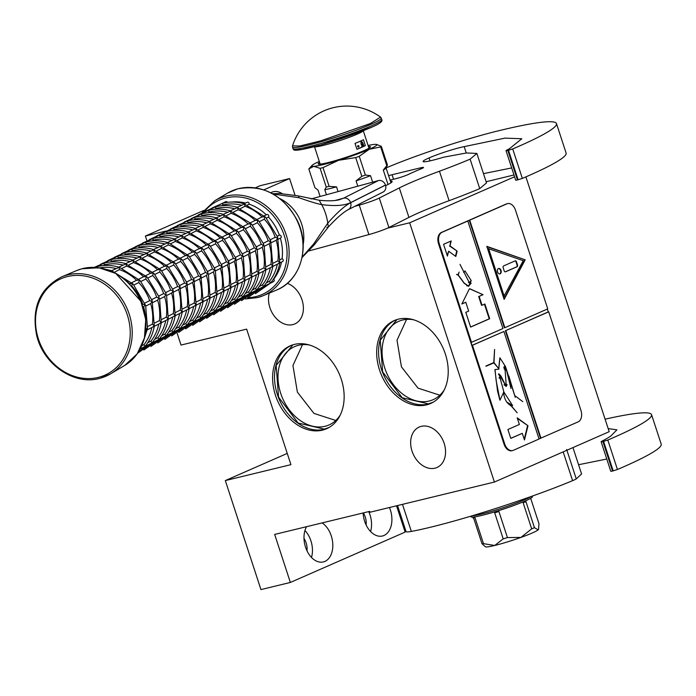 <?xml version="1.0" encoding="UTF-8"?>
<svg xmlns="http://www.w3.org/2000/svg" width="696" height="696" viewBox="0 0 696 696"><rect width="100%" height="100%" fill="white"/><g stroke="black" fill="none" stroke-linecap="round" stroke-linejoin="round"><path stroke-width="1.04" d="M294.991 195.124L289.579 178.559L260.165 185.701L255.31 187.833M513.987 174.974L486.121 181.734M396.537 505.801L405.133 532.092L290.363 582.448L274.668 534.424L369.689 511.369L369.976 512.247L494.412 482.05L609.183 431.694L525.898 176.88M203.719 210.462L145.394 236.048L146.899 240.668M177.193 333.332L181.021 345.059L246.636 329.13L290.928 464.658L225.321 480.579L260.948 589.59L290.363 582.448M165.883 231.081L145.394 236.048M289.579 178.559L263.827 189.86M270.788 192.775A21.002 13.929 -103.6 0 1 271.814 192.244A21.002 13.929 -103.6 0 1 273.363 191.722A21.002 13.929 -103.6 0 1 282.08 193.566M514.57 176.767L409.674 222.79L387.515 228.166M494.412 482.05L409.674 222.79M389.464 507.514A21.002 13.929 -103.6 0 1 384.001 535.468A21.002 13.929 -103.6 0 1 382.452 535.998A21.002 13.929 -103.6 0 1 363.112 512.961M322.109 522.913A21.002 13.929 -103.6 0 1 332.74 543.315A21.002 13.929 -103.6 0 1 324.901 561.402A21.002 13.929 -103.6 0 1 323.353 561.924A21.002 13.929 -103.6 0 1 306.98 550.788A21.002 13.929 -103.6 0 1 306.571 526.681M287.257 453.409L225.321 480.579M421.263 426.344A22.089 16.417 66.3 0 1 443.683 442.004A22.089 16.417 66.3 0 1 436.975 467.495A22.089 16.417 66.3 0 1 434.939 468.182A22.089 16.417 66.3 0 1 412.519 452.522A22.089 16.417 66.3 0 1 419.227 427.031A22.089 16.417 66.3 0 1 421.263 426.344M287.3 283.342A22.089 16.417 66.3 0 1 302.943 303.491A22.089 16.417 66.3 0 1 294.817 323.927A22.089 16.417 66.3 0 1 292.772 324.614A22.089 16.417 66.3 0 1 274.224 316.01A22.089 16.417 66.3 0 1 269.274 293.12M398.434 319.16A45.275 33.643 66.3 0 1 444.379 351.254A45.275 33.643 66.3 0 1 430.633 403.489A45.275 33.643 66.3 0 1 426.457 404.898A45.275 33.643 66.3 0 1 380.512 372.804A45.275 33.643 66.3 0 1 394.258 320.569A45.275 33.643 66.3 0 1 398.434 319.16M294.365 344.416A45.275 33.643 66.3 0 1 340.309 376.51A45.275 33.643 66.3 0 1 326.563 428.745A45.275 33.643 66.3 0 1 322.387 430.154A45.275 33.643 66.3 0 1 276.442 398.06A45.275 33.643 66.3 0 1 290.189 345.825A45.275 33.643 66.3 0 1 294.365 344.416M368.723 511.595A21.002 13.929 -103.6 0 1 370.585 531.509M304.952 530.526A21.002 13.929 -103.6 0 1 311.486 557.444M363.356 512.9A13.224 8.77 -103.6 0 1 366.113 524.923M303.995 538.434A13.224 8.77 -103.6 0 1 307.006 550.849M395.224 320.169A45.275 33.643 66.3 0 0 382.678 372.621A45.275 33.643 66.3 0 0 428.362 404.054A45.275 33.643 -113.7 0 0 431.581 403.045M291.145 345.433A45.275 33.643 66.3 0 0 278.6 397.877A45.275 33.643 66.3 0 0 324.293 429.319A45.275 33.643 -113.7 0 0 327.512 428.301M444.309 389.795A42.778 31.79 -113.7 0 1 433.069 399.695A42.778 31.79 -113.7 0 1 429.119 401.035A42.778 31.79 66.3 0 1 385.706 370.707A42.778 31.79 66.3 0 1 398.695 321.343A42.778 31.79 66.3 0 1 402.636 320.012A42.778 31.79 -113.7 0 1 413.598 319.777M340.24 415.051A42.778 31.79 -113.7 0 1 328.99 424.96A42.778 31.79 -113.7 0 1 325.049 426.291A42.778 31.79 66.3 0 1 281.628 395.963A42.778 31.79 66.3 0 1 294.617 346.599A42.778 31.79 66.3 0 1 298.567 345.268A42.778 31.79 -113.7 0 1 309.52 345.042M433.225 402.166L428.414 403.871L402.218 397.773L382.626 371.89L380.233 340.205L396.972 319.56M406.586 319.394L397.016 340.231L401.444 366.853L418.035 388.142L439.855 395.215M329.147 427.422L324.336 429.127L298.14 423.029L278.557 397.146L276.164 365.461L292.903 344.825M302.516 344.65L292.938 365.487L297.375 392.109L313.957 413.407L335.776 420.471M390.047 180.09L395.572 178.75A9.335 0.818 -18.1 0 0 409.796 173.73L418.566 169.885A9.335 0.818 -18.1 0 0 423.507 167.492A9.335 0.818 -18.1 0 0 420.349 167.884L392.074 174.739A9.335 0.818 -18.1 0 0 388.612 175.688M466.259 152.989L464.18 146.63L504.939 138.13L521.826 138.739L509.507 148.674L506.575 150.232A6.221 0.539 -18.1 0 0 506.035 150.667A6.221 0.539 -18.1 0 0 507.836 150.475L512.717 148.944L522.348 178.411A171.129 14.947 -18.1 0 0 566.109 153.042L556.478 123.584A171.129 14.947 -18.1 0 0 498.675 130.744A85.564 7.473 -18.1 0 0 386.08 167.954M522.348 178.411L517.459 179.942A6.221 0.539 161.9 0 1 515.666 180.125L506.035 150.667M511.682 167.927L483.476 173.635M476.873 153.433L486.504 182.891L479.744 188.625L470.113 159.158L476.873 153.433L466.572 152.963L443.622 157.192A26.761 2.34 -18.1 0 1 423.081 161.507A26.761 2.34 -18.1 0 1 429.058 157.922L430.024 160.88M354.786 206.338L359.258 205.12A15.556 1.357 -18.1 0 0 379.276 198.047L388.907 227.505L408.935 217.396A93.342 8.152 -18.1 0 1 449.085 200.683A111.699 9.753 -18.1 0 0 479.744 188.625M388.907 227.505A15.556 1.357 161.9 0 1 368.889 234.578L309.181 250.856M512.717 148.944A171.129 14.947 -18.1 0 0 556.478 123.584M464.18 146.63A23.647 2.062 -18.1 0 0 429.058 157.922M379.276 198.047L399.304 187.937A93.342 8.152 161.9 0 1 439.454 171.225A111.699 9.753 -18.1 0 0 470.113 159.158M390.369 181.056A37.34 3.263 161.9 0 1 392.135 181.456A37.34 3.263 161.9 0 1 385.645 185.641M398.477 177.967L396.981 178.333A24.891 2.175 -18.1 0 0 395.972 178.654M273.145 194.045L298.862 197.673C310.059 201.631 317.672 203.937 321.7 204.598C334.75 206.321 344.389 205.668 350.61 202.64L350.636 202.71C344.555 205.938 336.925 212.75 327.764 223.146L313.896 243.661L302.16 257.085M326.85 227.375L328.416 226.974L314.27 244.835L313.896 243.661M272.58 193.732L279.896 193.514L298.045 195.837A6.194 1.87 104.5 0 1 298.862 197.673M339.126 199.804L343.502 198.203L334.941 200.535M385.471 185.049L350.61 202.64A6.194 5.351 63.2 0 0 343.502 198.203L378.363 180.603A6.194 5.351 63.2 0 1 385.471 185.049L385.497 185.11A6.194 5.351 63.2 0 1 383.087 192.053L348.226 209.653A6.194 5.351 -116.8 0 0 350.636 202.71L385.497 185.11M378.363 180.603L310.955 198.969M318.029 190.086L320.116 196.472L318.037 190.095L314.949 187.72L308.815 168.954L313.713 166.335A34.226 2.993 -18.1 0 0 323.344 164.552A34.226 2.993 -18.1 0 0 338.595 160.297L355.7 157.574A38.428 3.358 -18.1 0 0 359.249 156.304L369.185 149.318L380.66 146.908A38.428 3.358 -18.1 0 0 381.321 146.334L376.745 144.49M322.996 167.614A38.428 3.358 161.9 0 1 321.526 167.971A38.428 3.358 161.9 0 1 320.108 168.31L326.25 187.076A38.428 3.358 -18.1 0 0 329.13 186.38L322.996 167.614L338.595 160.297A34.226 2.993 -18.1 0 0 369.185 149.318M388.02 184.492L383.305 170.068A35.783 3.123 161.9 0 0 385.984 168.101L387.454 165.1L381.321 146.334M383.305 170.068L386.793 165.674L380.66 146.908M357.814 186.197L356.074 180.864L361.833 176.34A38.428 3.358 -18.1 0 0 365.383 175.07L359.249 156.304M365.383 175.07L370.516 175.679L372.63 182.161M361.833 176.34L355.7 157.574M329.13 186.38L336.533 186.859L338.073 191.583M326.433 194.749L324.788 189.712L326.25 187.076M319.307 161.446A34.226 2.993 -18.1 0 0 312.025 165.43A34.226 2.993 -18.1 0 0 313.713 166.335L320.108 168.31M369.228 149.301A34.226 2.993 -18.1 0 0 376.327 144.411A34.226 2.993 -18.1 0 0 374.926 144.359A34.226 2.993 -18.1 0 0 368.106 145.49M387.454 165.1A38.428 3.358 161.9 0 1 386.793 165.674M319.647 162.499A27.535 2.401 -18.1 0 0 318.142 163.899A27.535 2.401 -18.1 0 0 335.69 160.532A27.535 2.401 -18.1 0 0 364.339 150.493A27.535 2.401 161.9 0 0 370.49 146.795A27.535 2.401 161.9 0 0 368.445 146.543M356.074 180.864A35.783 3.123 -18.1 0 0 370.516 175.679M324.788 189.712A35.783 3.123 -18.1 0 0 336.533 186.859M402.497 504.356L411.345 531.422A111.699 9.753 -18.1 0 0 572.599 480.658L563.186 451.878M411.345 531.422A31.111 2.714 161.9 0 1 406.055 531.587L397.546 505.557M608.173 428.597L616.917 429.841L610.81 436.044A125.062 10.918 -18.1 0 1 604.972 439.567L601.666 441.334A6.221 0.539 -18.1 0 0 601.127 441.76A6.221 0.539 -18.1 0 0 602.927 441.577L607.808 440.046L617.439 469.504A171.129 14.947 -18.1 0 0 661.2 444.144L651.569 414.685A171.129 14.947 -18.1 0 0 605.094 419.183M617.439 469.504L612.55 471.035A6.221 0.539 161.9 0 1 610.757 471.227L601.127 441.76M606.773 459.029L578.567 464.728M581.517 474.019L576.271 478.909A15.556 1.357 161.9 0 1 572.599 480.658M607.808 440.046A171.129 14.947 -18.1 0 0 651.569 414.685M530.674 498.301L538.982 523.731L538.495 529.404A28.005 2.445 161.9 0 1 538.095 529.9A28.005 2.445 161.9 0 1 532.24 533.005A28.005 2.445 161.9 0 1 520.93 537.425A28.005 2.445 161.9 0 1 494.717 545.473A28.005 2.445 161.9 0 1 485.356 546.769L482.023 543.741L473.558 517.85M525.471 501.894L523.14 502.73L531.683 528.864A31.111 2.714 -18.1 0 0 533.127 528.247A31.111 2.714 -18.1 0 0 534.45 527.655L525.906 501.512L525.471 501.894L525.184 501.007A32.329 2.828 -18.1 0 0 532.397 496.674L532.222 496.126M531.683 528.864L520.93 537.425L507.428 537.573A31.111 2.714 161.9 0 1 503.208 538.869L494.717 545.473L483.485 543.654A31.111 2.714 161.9 0 1 482.023 543.741M472.236 515.771A32.329 2.828 -18.1 0 0 481.432 514.083A32.329 2.828 -18.1 0 0 530.778 496.639M470.766 516.215L470.94 516.754A32.329 2.828 -18.1 0 0 472.758 517.093A32.329 2.828 -18.1 0 0 481.858 515.405A32.329 2.828 -18.1 0 0 496.265 511.386A32.329 2.828 -18.1 0 0 525.175 501.007M483.485 543.654L474.942 517.519L473.045 517.981L472.758 517.093M496.265 511.386L496.553 512.273L494.665 512.735L503.208 538.869M496.553 512.273L498.884 511.438L507.428 537.573M538.643 528.917L538.095 529.9L534.45 527.655M145.725 330.626L147.274 329.225L145.438 327.694M143.202 307.371L145.229 304.909L142.724 304.152A46.667 40.359 -116.8 0 0 131.814 286.065L132.344 283.559L129.691 283.855M142.184 304.43L142.724 304.152M112.474 271.745L112.082 270.875L110.925 271.066M141.793 345.764L144.011 344.642A46.667 40.359 -116.8 0 0 151.824 327.546M140.27 348.896L144.907 346.451L144.029 344.659M147.308 329.826L153.05 326.929L154.242 325.702L152.389 324.162A46.667 40.359 -116.8 0 0 150.667 303.604L145.803 306.066M147.778 326.494L152.389 324.162M131.083 283.15L133.093 284.055L145.638 305.527L147.535 328.434L143.228 342.075M147.274 329.225L146.36 329.895M150.684 303.569L152.198 301.394L149.692 300.637A46.667 40.359 -116.8 0 0 138.791 282.55L139.322 280.036L136.668 280.331M144.82 303.091L149.692 300.637M111.586 270.718L132.344 283.559M136.573 280.279A46.667 40.359 -116.8 0 0 119.486 269.613L119.051 267.36L111.699 270.657M97.918 268.221L96.439 266.916M147.743 342.754L150.98 341.118A46.667 40.359 -116.8 0 0 158.792 324.023M145.238 346.103L144.646 346.651M144.811 346.599L151.876 342.928L150.997 341.136M154.756 322.97L159.367 320.647A46.667 40.359 -116.8 0 0 157.644 300.089M138.06 279.635L140.061 280.54L152.128 300.524L154.312 326.12C152.937 333.819 149.892 340.492 145.203 346.147M154.242 325.702L153.338 326.372M154.277 326.311L160.019 323.405L161.22 322.178L159.384 320.656M151.789 299.576L156.67 297.114A46.667 40.359 -116.8 0 0 145.76 279.026L146.291 276.521L143.637 276.817M145.029 276.112L147.039 277.017L159.097 297.001L157.888 299.959L152.772 302.543M152.172 342.623C156.87 336.977 159.906 330.296 161.281 322.596L159.584 298.488L156.687 297.105M119.773 267.481L139.322 280.036M118.555 267.194L119.782 267.481M143.541 276.756A46.667 40.359 -116.8 0 0 126.463 266.098L126.028 263.836L118.677 267.142M122.879 265.019A46.667 40.359 -116.8 0 0 104.896 264.724L103.408 263.401M151.789 343.084L158.853 339.413L157.957 337.603A46.667 40.359 -116.8 0 0 165.77 320.508M154.721 339.239L157.957 337.603M152.206 342.58L151.624 343.128M161.724 319.455L166.335 317.124A46.667 40.359 -116.8 0 0 164.613 296.566M161.22 322.178L160.306 322.857M161.246 322.787L166.996 319.89L168.188 318.664L166.361 317.132M158.766 296.052L163.638 293.59A46.667 40.359 -116.8 0 0 152.728 275.512L153.268 272.997L150.606 273.293M152.006 272.588L154.007 273.493L166.074 293.486L164.856 296.444L159.749 299.019M159.14 339.109C163.838 333.454 166.875 326.781 168.258 319.072L166.553 294.965L163.664 293.59M125.532 263.68L146.291 276.521M150.519 273.241A46.667 40.359 -116.8 0 0 133.432 262.575L132.997 260.313L125.645 263.619M129.856 261.496A46.667 40.359 -116.8 0 0 111.873 261.2L110.386 259.878M158.758 339.561L165.822 335.89L164.926 334.08A46.667 40.359 -116.8 0 0 172.739 316.985M161.689 335.716L164.926 334.08M159.184 339.065L158.592 339.613M168.223 319.264L173.965 316.367L175.166 315.14L173.304 313.609A46.667 40.359 -116.8 0 0 171.581 293.051M168.702 315.932L173.304 313.609M168.188 318.664L167.284 319.334M166.718 295.504L171.834 292.92L173.121 290.832L170.616 290.075A46.667 40.359 -116.8 0 0 159.706 271.988L160.237 269.474L157.583 269.778M165.735 292.538L170.616 290.075M132.501 260.156L153.268 272.997M157.487 269.717A46.667 40.359 -116.8 0 0 140.401 259.051L139.966 256.798L132.614 260.095M136.825 257.972A46.667 40.359 -116.8 0 0 118.842 257.685L117.354 256.363M165.726 336.038L172.791 332.366L171.895 330.565A46.667 40.359 -116.8 0 0 179.716 313.47M168.658 332.192L171.895 330.565M166.153 335.542L165.561 336.09M175.192 315.749L180.934 312.852L182.135 311.625L180.281 310.085A46.667 40.359 -116.8 0 0 178.559 289.527M175.67 312.408L180.281 310.085M158.975 269.074L160.985 269.978L173.043 289.962L175.227 315.558C173.852 323.257 170.816 329.939 166.118 335.585M175.166 315.14L174.252 315.819M173.696 291.981L178.802 289.405L180.09 287.309L177.584 286.552A46.667 40.359 -116.8 0 0 166.675 268.465L167.205 265.959L164.552 266.255M172.712 289.014L177.584 286.552M139.478 256.641L160.237 269.474M164.465 266.194A46.667 40.359 -116.8 0 0 147.378 255.536L146.943 253.274L139.591 256.58M143.794 254.458A46.667 40.359 -116.8 0 0 125.819 254.162L124.323 252.839M172.704 332.523L179.768 328.851L178.872 327.042A46.667 40.359 -116.8 0 0 186.685 309.946M175.636 328.677L178.872 327.042M173.13 332.027L172.538 332.575M182.169 312.226L187.911 309.329L189.103 308.102L187.25 306.562A46.667 40.359 -116.8 0 0 185.528 286.004M182.639 308.894L187.25 306.562M165.952 265.55L167.954 266.455L180.02 286.447L182.204 312.034C180.821 319.734 177.784 326.415 173.087 332.07M182.135 311.625L181.23 312.295M180.664 288.466L185.78 285.882L187.067 283.794L184.562 283.037A46.667 40.359 -116.8 0 0 173.652 264.95L174.183 262.435L171.529 262.731M179.681 285.499L184.562 283.037M146.447 253.118L167.205 265.959M171.434 262.679A46.667 40.359 -116.8 0 0 154.347 252.013L153.912 249.76L146.56 253.057M150.771 250.934A46.667 40.359 -116.8 0 0 132.788 250.638L131.3 249.325M179.672 328.999L186.737 325.328L185.841 323.518A46.667 40.359 -116.8 0 0 193.662 306.423M182.604 325.154L185.841 323.518M180.099 328.503L179.507 329.051M189.617 305.37L194.227 303.047A46.667 40.359 -116.8 0 0 192.505 282.489M172.921 262.035L174.922 262.94L186.989 282.924L189.173 308.519C187.798 316.219 184.762 322.892 180.064 328.547M189.103 308.102L188.198 308.772M189.138 308.711L194.88 305.805L196.081 304.578L194.245 303.056M187.642 284.942L192.749 282.358L194.036 280.27L191.531 279.514A46.667 40.359 -116.8 0 0 180.621 261.426L181.151 258.921L178.498 259.216M186.659 281.976L191.531 279.514M153.424 249.594L174.183 262.435M178.402 259.156A46.667 40.359 -116.8 0 0 161.324 248.498L160.889 246.236L153.538 249.542M157.74 247.419A46.667 40.359 -116.8 0 0 139.757 247.124L138.269 245.801M187.067 324.98L193.714 321.813L192.818 320.003A46.667 40.359 -116.8 0 0 200.631 302.908M189.582 321.639L192.818 320.003M171.747 335.916L186.484 325.537M196.107 305.187L201.857 302.29L203.049 301.064L201.196 299.524A46.667 40.359 -116.8 0 0 199.474 278.965M196.585 301.855L201.196 299.524M179.89 258.512L181.9 259.417L193.958 279.4L196.141 304.996C194.767 312.695 191.731 319.377 187.033 325.032M196.081 304.578L195.167 305.257M194.61 281.419L199.717 278.844L201.005 276.756L198.499 275.99A46.667 40.359 -116.8 0 0 187.598 257.911L188.129 255.397L185.475 255.693M193.627 278.452L198.499 275.99M160.393 246.08L181.151 258.921M185.38 255.641A46.667 40.359 -116.8 0 0 168.293 244.975L167.858 242.713L160.506 246.019M164.717 243.896A46.667 40.359 -116.8 0 0 146.734 243.6L145.246 242.278M193.619 321.961L200.683 318.29L199.787 316.48A46.667 40.359 -116.8 0 0 207.599 299.384M196.55 318.115L199.787 316.48M194.045 321.465L193.453 322.013M203.084 301.673L208.826 298.767L210.027 297.54L208.165 296.009A46.667 40.359 -116.8 0 0 206.442 275.451M203.563 298.332L208.165 296.009M186.867 254.988L188.868 255.893L200.935 275.886L203.119 301.481C201.736 309.181 198.699 315.853 194.01 321.509M203.049 301.064L202.144 301.733M200.596 274.937L205.477 272.475A46.667 40.359 -116.8 0 0 194.567 254.388L195.097 251.874L192.444 252.178M193.836 251.474L195.846 252.378L207.904 272.362L206.695 275.32L201.579 277.904M201.014 317.941L200.979 317.985C205.677 312.339 208.713 305.657 210.088 297.958L208.391 273.85L205.494 272.467M168.58 242.843L188.129 255.397M167.362 242.556L168.589 242.843M192.348 252.117A46.667 40.359 -116.8 0 0 175.261 241.451L174.835 239.198L167.484 242.504M171.686 240.372A46.667 40.359 -116.8 0 0 153.703 240.085L152.215 238.763M200.596 318.437L207.652 314.775L206.764 312.965A46.667 40.359 -116.8 0 0 214.577 295.87M203.528 314.592L206.764 312.965M200.979 317.985L200.431 318.49M210.531 294.808L215.142 292.485A46.667 40.359 -116.8 0 0 213.42 271.927M210.027 297.54L209.113 298.219M210.053 298.149L215.795 295.252L216.995 294.025L215.168 292.494M207.573 271.414L212.445 268.952A46.667 40.359 -116.8 0 0 201.536 250.873L202.075 248.359L199.413 248.655M200.813 247.95L202.814 248.855L214.881 268.847L213.663 271.805L208.556 274.381M207.991 314.427L207.947 314.47C212.645 308.815 215.682 302.142 217.065 294.434L215.36 270.326L212.471 268.952M174.339 239.041L195.097 251.874M199.326 248.594A46.667 40.359 -116.8 0 0 182.239 237.936L181.804 235.674L174.452 238.98M178.663 236.857A46.667 40.359 -116.8 0 0 160.68 236.562L159.184 235.239M207.565 314.923L214.629 311.251L213.733 309.442A46.667 40.359 -116.8 0 0 221.546 292.346M210.496 311.077L213.733 309.442M207.947 314.47L207.399 314.975M217.03 294.625L222.772 291.728L223.973 290.502L222.111 288.962A46.667 40.359 -116.8 0 0 220.388 268.404M217.509 291.293L222.111 288.962M216.995 294.025L216.091 294.695M215.525 270.866L220.641 268.282L221.928 266.194L219.423 265.437A46.667 40.359 -116.8 0 0 208.513 247.35L209.044 244.835L206.39 245.14M214.542 267.899L219.423 265.437M181.308 235.518L202.075 248.359M206.294 245.079A46.667 40.359 -116.8 0 0 189.208 234.413L188.773 232.16L181.421 235.457M185.632 233.334A46.667 40.359 -116.8 0 0 167.649 233.047L166.161 231.725M217.465 307.554L220.702 305.918A46.667 40.359 -116.8 0 0 228.523 288.831M214.96 310.903L214.368 311.451M214.533 311.399L221.598 307.728L220.719 305.944M223.999 291.111L229.741 288.214L230.941 286.978L229.088 285.447A46.667 40.359 -116.8 0 0 227.366 264.889L222.502 267.342M224.477 287.77L229.088 285.447M207.782 244.435L209.792 245.34L221.85 265.324L224.034 290.919C222.659 298.619 219.623 305.292 214.925 310.947M223.973 290.502L223.059 291.172M227.375 264.854L228.897 262.67L226.391 261.913A46.667 40.359 -116.8 0 0 215.482 243.826L216.012 241.321L213.359 241.616M221.519 264.376L226.391 261.913M188.285 231.994L209.044 244.835M213.263 241.555A46.667 40.359 -116.8 0 0 196.185 230.898L195.75 228.636L188.399 231.942M192.601 229.819A46.667 40.359 -116.8 0 0 174.626 229.523L173.13 228.201M224.443 304.039L227.679 302.403A46.667 40.359 -116.8 0 0 235.492 285.308M221.937 307.38L221.345 307.936M221.511 307.884L228.575 304.213L227.696 302.421M231.446 284.255L236.057 281.923A46.667 40.359 -116.8 0 0 234.335 261.365L229.471 263.827M214.751 240.912L216.761 241.816L228.827 261.8L231.002 287.396C229.628 295.095 226.591 301.777 221.894 307.432M230.941 286.978L230.037 287.657M230.976 287.587L236.718 284.69L237.91 283.463L236.083 281.932M228.488 260.852L233.369 258.39A46.667 40.359 -116.8 0 0 222.459 240.311L222.99 237.797L220.336 238.093M234.352 261.331L235.866 259.156L233.386 258.39M195.254 228.479L216.012 241.321M220.24 238.041A46.667 40.359 -116.8 0 0 203.154 227.375L202.719 225.113L195.367 228.418M199.578 226.296A46.667 40.359 -116.8 0 0 181.595 226L180.107 224.678M228.479 304.361L235.544 300.689L234.648 298.88A46.667 40.359 -116.8 0 0 242.469 281.784M231.411 300.515L234.648 298.88M228.906 303.865L228.314 304.413M238.424 280.732L243.035 278.409A46.667 40.359 -116.8 0 0 241.312 257.851M221.728 237.388L223.729 238.293L235.796 258.286L237.98 283.881C236.605 291.58 233.56 298.253 228.871 303.908M237.91 283.463L237.005 284.133M237.945 284.072L243.687 281.167L244.888 279.94L243.052 278.409M235.457 257.337L240.338 254.875A46.667 40.359 -116.8 0 0 229.428 236.788L229.958 234.274L227.305 234.578M228.697 233.873L230.707 234.778L242.765 254.762L241.555 257.72L236.44 260.304M235.874 300.341L235.84 300.385C240.538 294.739 243.574 288.057 244.948 280.358L243.252 256.25L240.355 254.867M202.223 224.956L222.99 237.797M227.209 234.517A46.667 40.359 -116.8 0 0 210.131 223.851L209.696 221.598L202.345 224.904M206.547 222.772A46.667 40.359 -116.8 0 0 188.564 222.485L187.076 221.163M238.389 297.001L241.625 295.365A46.667 40.359 -116.8 0 0 249.438 278.269M235.84 300.385L235.291 300.889M235.457 300.846L242.521 297.175L241.643 295.382M244.914 280.549L250.664 277.652L251.856 276.425L250.003 274.885A46.667 40.359 -116.8 0 0 248.281 254.327M245.392 277.217L250.003 274.885M244.888 279.94L243.974 280.618M243.417 256.78L248.524 254.205L249.812 252.117L247.306 251.352A46.667 40.359 -116.8 0 0 236.405 233.273L236.936 230.759L234.274 231.055M242.434 253.814L247.306 251.352M209.2 221.441L229.958 234.274M234.187 231.002A46.667 40.359 -116.8 0 0 217.1 220.336L216.665 218.074L209.313 221.38M213.524 219.257A46.667 40.359 -116.8 0 0 195.541 218.962L194.054 217.639M245.357 293.477L248.594 291.841A46.667 40.359 -116.8 0 0 256.406 274.746M242.852 296.827L242.26 297.375M242.425 297.322L249.49 293.651L248.611 291.859M251.891 277.025L257.633 274.128L258.834 272.902L256.972 271.362A46.667 40.359 -116.8 0 0 255.249 250.804M252.37 273.693L256.972 271.362M235.674 230.35L237.675 231.255L249.742 251.247L251.926 276.834C250.543 284.542 247.506 291.215 242.817 296.87M251.856 276.425L250.951 277.095M249.403 250.299L254.284 247.837A46.667 40.359 -116.8 0 0 243.374 229.75L243.905 227.235L241.251 227.54M242.643 226.835L244.653 227.74L256.711 247.724L255.502 250.682L250.386 253.266M249.82 293.303L249.786 293.347C254.484 287.692 257.52 281.019 258.895 273.319L257.198 249.212L254.301 247.828M216.169 217.918L236.936 230.759M241.155 227.479A46.667 40.359 -116.8 0 0 224.069 216.813L223.642 214.559L216.291 217.857M220.493 215.734A46.667 40.359 -116.8 0 0 202.51 215.447L201.022 214.124M249.403 293.799L256.459 290.128L255.571 288.327A46.667 40.359 -116.8 0 0 263.384 271.231M252.326 289.954L255.571 288.327M249.786 293.347L249.229 293.851M258.86 273.511L264.602 270.613L265.802 269.387L263.949 267.847A46.667 40.359 -116.8 0 0 262.227 247.289M259.338 270.17L263.949 267.847M258.834 272.902L257.92 273.572M256.38 246.775L261.252 244.313A46.667 40.359 -116.8 0 0 250.343 226.226L250.882 223.72L248.22 224.016M249.62 223.312L251.621 224.216L263.688 244.2L262.47 247.167L257.363 249.742M256.798 289.78L256.754 289.832C261.452 284.177 264.489 277.495 265.872 269.796L264.167 245.688L261.278 244.305M223.146 214.394L243.905 227.235M248.133 223.955A46.667 40.359 -116.8 0 0 231.046 213.298L230.611 211.036L223.259 214.342M227.462 212.219A46.667 40.359 -116.8 0 0 209.487 211.923L207.991 210.601M256.372 290.284L263.436 286.613L262.54 284.803A46.667 40.359 -116.8 0 0 270.353 267.708M259.303 286.439L262.54 284.803M256.754 289.832L256.206 290.336M265.837 269.987L271.579 267.09L272.78 265.863L270.918 264.323A46.667 40.359 -116.8 0 0 269.195 243.765M266.307 266.655L270.918 264.323M265.802 269.387L264.898 270.057M264.332 246.227L269.448 243.644L270.735 241.555L268.23 240.799A46.667 40.359 -116.8 0 0 257.32 222.711L257.851 220.197L255.197 220.493M263.349 243.252L268.23 240.799M250.577 223.146L250.882 223.72M230.115 210.879L250.586 223.146M255.101 220.441A46.667 40.359 -116.8 0 0 238.015 209.774L237.58 207.521L230.228 210.818M234.439 208.696A46.667 40.359 -116.8 0 0 216.456 208.4L214.968 207.077M263.34 286.761L270.405 283.089L269.509 281.28A46.667 40.359 -116.8 0 0 277.33 264.184M266.272 282.915L269.509 281.28M263.767 286.265L263.175 286.813M272.806 266.472L278.548 263.566L279.749 262.34L277.895 260.809A46.667 40.359 -116.8 0 0 276.173 240.25M273.284 263.132L277.895 260.809M256.589 219.797L258.59 220.702L270.657 240.685L272.841 266.281C271.466 273.98 268.43 280.653 263.732 286.308M272.78 265.863L271.866 266.533M271.31 242.704L276.416 240.12L277.704 238.032L275.198 237.275A46.667 40.359 -116.8 0 0 264.289 219.188L264.819 216.682L262.166 216.978M270.326 239.737L275.198 237.275M237.092 207.356L257.851 220.197M262.07 216.917A46.667 40.359 -116.8 0 0 244.992 206.26L244.557 203.998L237.205 207.304M241.408 205.181A46.667 40.359 -116.8 0 0 223.433 204.885L221.937 203.563M270.318 283.246L273.528 281.619A1.557 1.349 -116.8 0 0 273.693 279.174L273.25 279.4M270.744 282.741L270.152 283.298M279.775 262.949L282.567 261.539A1.557 1.349 -116.8 0 0 282.08 258.695L280.253 259.617M263.558 216.273L265.567 217.178L277.626 237.162L279.809 262.757C278.435 270.457 275.399 277.139 270.7 282.785M279.749 262.34L278.835 263.018M282.08 258.695A46.667 40.359 63.2 0 0 280.358 238.136A1.557 1.349 -116.8 0 0 279.383 235.161L277.295 236.214M244.061 203.841L264.819 216.682M266.429 218.109L268.473 217.074A1.557 1.349 -116.8 0 0 266.716 214.577L264.236 215.821M247.585 204.946L249.177 204.145A1.557 1.349 -116.8 0 0 247.106 202.301L244.174 203.78M227.427 202.362A1.557 1.349 -116.8 0 0 225.6 201.718L222.25 203.406M231.959 202.04A46.667 40.359 63.2 0 1 245.592 203.067M249.177 204.145A46.667 40.359 63.2 0 1 266.255 214.803M268.473 217.074A46.667 40.359 63.2 0 1 279.383 235.161M281.506 262.079A46.667 40.359 63.2 0 1 273.693 279.174M265.324 285.76A46.667 40.359 63.2 0 1 261.426 288.814M221.746 205.729L223.433 204.885M240.616 208.469L244.992 206.26M259.46 221.632L264.289 219.188M238.015 209.774L233.639 211.984M258.355 289.284A46.667 40.359 63.2 0 1 254.458 292.337M214.777 209.252L216.456 208.4M252.483 225.147L257.32 222.711M231.046 213.298L226.67 215.508M251.378 292.798A46.667 40.359 63.2 0 1 247.489 295.852M207.808 212.776L209.487 211.923M245.514 228.671L250.343 226.226M224.069 216.813L219.692 219.023M244.409 296.322A46.667 40.359 63.2 0 1 240.511 299.376M200.831 216.291L202.51 215.447M238.537 232.186L243.374 229.75M217.1 220.336L212.724 222.546M233.543 302.899A46.667 40.359 -116.8 0 0 237.432 299.845M193.862 219.814L195.541 218.962M231.568 235.709L236.405 233.273M210.131 223.851L205.746 226.061M230.463 303.36A46.667 40.359 63.2 0 1 226.565 306.414M186.885 223.329L188.564 222.485M224.59 239.233L229.428 236.788M222.459 240.311L217.622 242.747M219.597 309.938A46.667 40.359 -116.8 0 0 223.494 306.884M179.916 226.852L181.595 226M198.778 229.584L203.154 227.375M174.626 229.523L172.939 230.376M215.482 243.826L210.653 246.271M216.517 310.399A46.667 40.359 63.2 0 1 212.619 313.452M191.809 233.108L196.185 230.898M167.649 233.047L165.97 233.891M209.548 313.922A46.667 40.359 63.2 0 1 205.651 316.976M184.831 236.623L189.208 234.413M203.676 249.786L208.513 247.35M160.68 236.562L159.001 237.414M201.536 250.873L196.707 253.309M202.571 317.446A46.667 40.359 63.2 0 1 198.682 320.499M177.863 240.146L182.239 237.936M153.703 240.085L152.024 240.929M194.567 254.388L189.73 256.833M195.602 320.96A46.667 40.359 63.2 0 1 191.704 324.014M170.885 243.661L175.261 241.451M187.598 257.911L182.761 260.348M184.736 327.538A46.667 40.359 -116.8 0 0 188.625 324.484M145.055 244.453L146.734 243.6M163.917 247.184L168.293 244.975M181.656 327.999A46.667 40.359 63.2 0 1 177.758 331.052M138.078 247.967L139.757 247.124M156.939 250.708L161.324 248.498M175.792 263.871L180.621 261.426M154.347 252.013L149.971 254.223M170.79 334.576A46.667 40.359 -116.8 0 0 174.687 331.522M131.109 251.491L132.788 250.638M168.815 267.386L173.652 264.95M147.378 255.536L143.002 257.746M167.71 335.037A46.667 40.359 63.2 0 1 163.812 338.091M124.132 255.014L125.819 254.162M161.846 270.909L166.675 268.465M140.401 259.051L136.024 261.261M160.741 338.56A46.667 40.359 63.2 0 1 156.844 341.614M117.163 258.529L118.842 257.685M154.869 274.433L159.706 271.988M133.432 262.575L129.056 264.785M153.764 342.084A46.667 40.359 63.2 0 1 149.875 345.138M110.194 262.053L111.873 261.2M147.9 277.948L152.728 275.512M126.463 266.098L122.078 268.308M145.76 279.026L140.923 281.471M142.898 348.652A46.667 40.359 -116.8 0 0 146.795 345.599M103.217 265.567L104.896 264.724M115.91 268.534A46.667 40.359 -116.8 0 0 99.754 267.873M138.791 282.55L133.954 284.986M115.11 271.823L119.486 269.613M129.595 283.794A46.667 40.359 -116.8 0 0 125.706 280.41M145.786 320.186A46.667 40.359 -116.8 0 0 143.698 307.127M362.216 143.82L363.095 143.289L362.285 142.271L362.929 143.289M370.324 123.549L320.769 140.844L299.828 146.003L292.52 145.882A56.942 56.942 0 0 1 380.521 117.111L370.324 123.549M370.672 127.646L321.569 144.725L301.316 149.623L295.104 149.144M356.944 149.292A25.665 2.245 -18.1 0 0 361.824 147.282A25.665 2.245 -18.1 0 0 365.348 145.603L363.425 139.713A25.665 2.245 -18.1 0 1 359.902 141.392A25.665 2.245 -18.1 0 1 355.021 143.402L356.944 149.292L365.348 145.603M362.103 142.019L361.189 141.157L360.937 142.706L361.241 141.375L362.86 143.298M361.207 141.384L362.172 142.001M361.189 141.157L361.094 142.758M362.05 143.907L361.137 144.298L361.015 142.793L361.215 144.507L362.12 144.115L361.18 144.29M361.015 142.793L361.189 144.507M361.702 145.029L361.79 146.447M362.32 144.751L362.633 146.082M362.929 145.168L363.46 145.716L363.321 144.629L363.73 145.594L363.312 144.316L363.356 145.603L362.651 144.611L363.347 145.769M362.781 144.559L363.068 145.89M363.312 144.316L363.26 145.438M363.364 144.986L363.651 145.629M358.457 147.108A0.774 0.513 76.4 0 0 357.979 145.638A0.774 0.513 76.4 0 0 358.457 147.108M362.372 144.916L362.572 145.916L362.372 144.916M507.236 203.719A9.335 6.194 76.4 0 0 506.897 203.78A9.335 6.194 76.4 0 0 506.209 204.015L441.386 232.455A9.335 6.194 76.4 0 0 438.558 243.8L504.035 444.135A9.335 6.194 76.4 0 0 511.96 450.703A9.335 6.194 76.4 0 0 512.291 450.608M469.713 220.162L504.861 327.694L547.752 308.876L515.492 210.183A9.335 6.194 76.4 0 0 507.575 203.615A9.335 6.194 76.4 0 0 506.888 203.85L442.064 232.29A9.335 6.194 76.4 0 0 439.237 243.635L471.497 342.336L471.044 342.441L472.001 345.39L503.913 331.479L539.061 439.011L513.326 450.303A9.335 6.194 76.4 0 1 512.639 450.538L511.96 450.703M539.035 438.932L578.15 421.863A9.335 6.194 76.4 0 0 580.977 410.518L548.718 311.825L548.265 311.93L547.326 309.067M472.001 345.39L472.453 345.277L504.713 443.978A9.335 6.194 76.4 0 0 512.639 450.538M451.191 240.955L443.561 244.296L447.415 256.084L448.633 251.195L455.81 256.467L457.142 251.117L449.973 245.845L451.191 240.955M469.356 288.866L461.874 303.978L465.781 302.264L468.669 311.103L465.807 312.356L470.627 327.085L489.688 318.725L484.877 303.987L482.015 305.248L479.126 296.409L483.033 294.695L469.635 288.805M469.809 288.753L483.033 294.695M460.004 264.376L469.374 282.828L471.201 280.679L468.625 286.1L464.258 283.142L458.229 274.972L459.134 272.11L458.072 274.772L456.637 274.529L458.116 275.068L464.18 283.281L468.678 286.291L471.148 280.488L469.322 282.646L460.004 264.376M471.096 280.436L464.98 270.901L471.096 280.436M471.497 342.336L502.956 328.529L467.808 220.997M504.861 327.694L504.409 327.807L469.261 220.275M525.184 259.825L486.8 246.349L504.13 299.384L525.184 259.825L486.895 246.654M540.514 438.289L505.366 330.748L548.265 311.93M548.718 311.825L505.366 330.748M540.966 438.175L505.818 330.644M524.453 440.002L528.003 425.761L517.198 417.817L519.373 424.473L507.889 429.51L510.786 438.384L522.278 433.338L524.453 440.002M508.854 376.04L515.249 397.346L505.496 366.566L499.919 357.857L498.762 369.176L495.021 369.567L496.152 380.66L499.98 400.191L503.861 391.892L498.936 373.778L506.288 386.115L504.809 366.105L505.496 366.566M503.861 367.523L503.939 367.297C504.261 369.707 505.087 370.542 506.41 369.802L510.96 388.455L509.394 378.233L515.249 397.346M505.835 370.307L506.088 369.541C505 370.437 504.269 369.602 503.895 367.044M499.171 378.18L500.302 378.215L501.39 376.823L506.114 386.471L507.114 384.618M503.608 391.952C504.035 398.651 506.531 403.271 511.09 405.811L517.154 412.78L511.369 405.881L512.621 405.585L503.817 391.926M499.832 357.892L498.649 369.202M494.891 369.593L497.544 391.03L499.832 400.035M515.292 395.972L522.774 401.653M499.023 368.95L493.986 362.66L494.595 349.444L493.768 362.581L485.895 366.035L493.864 362.886L499.023 368.95M472.453 345.277L503.913 331.479M449.973 245.845L450.712 241.164M457.142 251.117L449.52 245.949M455.454 256.206L456.689 251.23M448.633 251.195L447.171 255.345M489.688 318.725L489.236 318.829L484.442 304.178M470.6 327.007L489.236 318.829M465.781 302.264L461.883 303.882M479.126 296.409L482.58 294.8M482.015 305.248L481.562 305.353L478.674 296.513M468.452 286.343L471.183 283.133M469.208 282.663L468.452 282.602M463.614 272.397L464.737 271.24M458.072 274.772L456.585 274.381M458.229 274.972L458.612 273.589M469.261 282.854L470.47 281.584M468.625 286.1L466.685 285.734M503.982 298.923L524.732 259.939M528.003 425.761L517.389 418.4M524.21 439.263L527.551 425.865M522.278 433.338L510.76 438.306M508.672 376.084L509.394 378.233M505.052 366.722L504.574 366.226M498.823 373.822L506.044 386.176L504.008 384.81M500.798 375.762L498.736 373.891M511.369 405.881L510.907 405.855M512.621 405.585L506.627 401.975M505.992 386.489L506.427 386.054M504 367.018L504.078 367.001C504.974 366.453 505.705 367.279 506.27 369.498C505.157 370.281 504.426 369.454 504.078 367.001L504.4 366.514M498.519 374.396L501.268 376.562L500.276 377.841L499.058 377.798M505.757 370.315L506.227 369.854M500.267 378.224L501.207 376.875M517.154 412.78L511.186 405.925M493.864 362.886L485.973 366.261M493.986 362.66L493.534 362.677M503.8 296.522L488.131 248.594L523.279 260.661L503.8 296.522M500.189 377.858L499.084 377.885M505.688 370.011L506.27 369.498M504.252 296.409L488.583 248.481M498.432 268.534A2.801 1.862 76.4 0 0 497.536 271.779A2.801 1.862 76.4 0 0 499.954 273.911A2.801 1.862 76.4 0 0 500.163 273.832A2.801 1.862 76.4 0 0 501.059 270.587A2.801 1.862 76.4 0 0 498.632 268.465A2.801 1.862 76.4 0 0 498.432 268.534A2.801 1.862 76.4 0 1 500.65 270.857A2.801 1.862 76.4 0 1 499.728 273.937M516.528 261.94A1.557 1.035 76.4 0 0 515.205 260.852A1.557 1.035 76.4 0 0 515.092 260.887L503.652 265.907A1.557 1.035 76.4 0 0 503.182 267.795L504.148 270.744A1.557 1.035 76.4 0 0 505.461 271.84A1.557 1.035 76.4 0 0 505.574 271.797L517.015 266.777A1.557 1.035 76.4 0 0 517.493 264.889L516.528 261.94L516.075 262.053A1.557 1.035 76.4 0 0 514.97 260.939M505.244 271.858L516.562 266.89A1.557 1.035 76.4 0 0 517.032 265.002L516.075 262.053M392.074 174.739L393.545 179.246M508.498 150.327L518.12 179.786M507.836 150.475L517.459 179.942M449.085 200.683L439.454 171.225M408.935 217.396L399.304 187.937M359.258 205.12L368.889 234.578M420.349 167.884L420.732 169.032M303.169 244.566A38.889 33.634 -116.8 0 0 301.673 224.121A38.889 33.634 -116.8 0 0 280.01 198.682M298.045 195.837L319.186 200.231L321.7 204.598A47.102 40.733 63.2 0 1 325.589 213.637A47.102 40.733 63.2 0 1 327.764 223.146L328.416 226.974C336.577 218.109 343.189 212.332 348.226 209.653M603.589 441.421L613.211 470.887M602.927 441.577L612.55 471.035M576.271 478.909L566.648 449.451M276.329 290.154A54.392 47.041 -116.8 0 0 298.967 225.052A54.392 47.041 -116.8 0 0 237.554 188.903A54.392 47.041 -116.8 0 0 227.392 193.218L237.649 188.86C262.879 184.249 282.663 194.619 297.018 219.962C310.703 246.488 300.715 280.766 276.329 290.154L262.949 295.774A53.383 46.171 -116.8 0 0 285.169 231.881A53.383 46.171 -116.8 0 0 224.895 196.411A53.383 46.171 -116.8 0 0 214.925 200.639L227.392 193.218M257.938 297.505A53.383 46.171 -116.8 0 0 262.949 295.774L257.894 297.523L245.41 298.958M247.55 297.757A51.826 44.822 -116.8 0 0 256.78 296.365A51.826 44.822 -116.8 0 0 284.212 235.448A51.826 44.822 -116.8 0 0 224.704 198.221A51.826 44.822 -116.8 0 0 204.189 211.854M76.769 270.526L81.823 268.786L98.858 267.743L115.788 273.424L140.844 301.15L145.734 319.586L144.437 337.995L137.112 353.977L124.688 365.435A53.253 46.058 -116.8 0 0 140.679 301.229A53.253 46.058 -116.8 0 0 81.771 268.804A53.253 46.058 -116.8 0 0 76.769 270.526L61.648 276.877C39.602 288.379 31.294 307.954 36.714 335.603C43.587 364.921 74.872 385.984 100.337 378.18L110.594 373.83A54.401 47.041 -116.8 0 0 126.924 308.25A54.401 47.041 -116.8 0 0 66.755 275.12A54.401 47.041 -116.8 0 0 61.648 276.877M100.433 378.137A54.401 47.041 -116.8 0 0 110.594 373.83L124.688 365.435M99.276 377.154A52.983 45.814 -116.8 0 0 127.307 314.888A52.983 45.814 -116.8 0 0 66.477 276.825A52.983 45.814 -116.8 0 0 38.445 339.1A52.983 45.814 -116.8 0 0 99.276 377.154M380.521 117.111L381.243 118.094A46.667 4.08 161.9 0 1 370.82 124.358A46.667 4.08 161.9 0 1 322.257 141.375A46.667 4.08 161.9 0 1 292.52 147.091L293.025 148.639A46.667 4.08 161.9 0 0 322.761 142.924A46.667 4.08 161.9 0 0 371.325 125.898A46.667 4.08 161.9 0 0 381.747 119.634C382.965 121.4 379.32 124.053 370.811 127.603C355.404 134.137 337.612 140.227 317.454 145.873C293.103 152.189 293.703 150.214 293.025 148.639M314.531 146.656A25.665 2.245 -18.1 0 0 331.574 143.159A25.665 2.245 -18.1 0 0 357.492 134.024A25.665 2.245 -18.1 0 0 363.216 130.744M438.558 243.8L439.237 243.635M441.386 232.455L442.064 232.29M506.209 204.015L506.888 203.85M504.035 444.135L504.713 443.978M504.67 366.148L505.244 366.627M517.493 264.889L517.032 265.002M517.015 266.777L516.562 266.89M314.27 244.835L302.064 257.537M319.186 200.231C327.886 201.153 334.654 200.97 339.483 199.709M376.327 144.411L376.867 144.516M386.071 167.927L390.943 182.831M312.025 165.43L308.824 168.945M572.965 447.589L581.595 473.993M129.352 283.925L130.109 283.542M131.761 282.707L137.077 280.018M95.474 267.403L96.492 266.89M138.739 279.183L144.055 276.503M96.753 266.759L103.46 263.375M145.708 275.66L151.023 272.98M103.721 263.245L110.438 259.852M152.685 272.145L157.992 269.465M110.69 259.721L117.406 256.337M159.654 268.621L164.969 265.942M107.549 260.748L124.384 252.813M166.622 265.106L171.938 262.418M124.636 252.683L131.353 249.29M173.6 261.583L178.916 258.903M121.496 253.709L138.321 245.775M180.569 258.068L185.884 255.38M128.464 250.186L145.299 242.251M187.546 254.545L192.862 251.865M145.56 242.121L152.267 238.737M194.515 251.021L199.83 248.341M152.528 238.606L159.245 235.213M201.492 247.506L206.799 244.818M149.379 239.633L166.214 231.69M208.461 243.983L213.776 241.303M156.356 236.109L173.191 228.175M215.429 240.468L220.745 237.78M173.443 228.044L180.16 224.651M222.407 236.945L227.722 234.265M170.303 229.071L187.128 221.137M229.375 233.421L234.691 230.741M187.389 221.006L194.106 217.613M236.353 229.906L241.66 227.227M194.367 217.483L201.074 214.09M243.322 226.383L248.637 223.703M201.335 213.968L208.052 210.575M250.299 222.868L255.606 220.18M198.186 214.986L215.02 207.051M257.268 219.344L262.583 216.665M205.163 211.471L221.998 203.536M278.278 239.18L280.584 238.015M214.925 200.639L201.944 212.863M222.276 203.397L212.132 207.947M244.296 203.815C236.884 201.623 229.636 201.457 222.546 203.328M255.415 293.677L270.344 283.202M237.327 207.338C229.915 205.146 222.659 204.981 215.569 206.843M248.437 297.201L263.375 286.726M230.359 210.862C222.938 208.661 215.69 208.504 208.6 210.366M241.469 300.715L256.406 290.249M201.353 213.959L191.217 218.509M223.381 214.377C215.969 212.184 208.713 212.019 201.623 213.881M234.491 304.239L249.429 293.764M194.384 217.474L184.24 222.033M216.412 217.9C209 215.708 201.744 215.542 194.654 217.404M227.522 307.762L242.46 297.288M187.415 220.997L177.271 225.547M209.435 221.415C202.023 219.223 194.776 219.057 187.676 220.928M220.554 311.277L235.483 300.803M202.466 224.939C195.054 222.746 187.798 222.581 180.708 224.443M213.576 314.801L228.514 304.326M173.469 228.036L163.325 232.586M195.498 228.453C188.077 226.261 180.829 226.096 173.739 227.966M206.608 318.316L221.537 307.85M188.52 231.977C181.108 229.784 173.852 229.619 166.762 231.481M199.63 321.839L214.568 311.364M181.552 235.5C174.139 233.308 166.883 233.143 159.793 235.004M192.661 325.354L207.599 314.888M152.546 238.597L142.41 243.148M174.574 239.015C167.162 236.823 159.906 236.657 152.816 238.528M185.684 328.877L200.622 318.403M145.577 242.121L135.433 246.671M167.606 242.539C160.193 240.346 152.937 240.181 145.847 242.043M178.715 332.401L193.653 321.926M160.628 246.053C153.216 243.861 145.969 243.696 138.878 245.566M153.659 249.577C146.247 247.385 138.991 247.219 131.901 249.081M164.769 339.439L179.707 328.964M124.662 252.674L114.518 257.233M146.691 253.1C139.27 250.908 132.023 250.743 124.932 252.605M157.801 342.954L172.73 332.488M139.713 256.615C132.301 254.423 125.045 254.257 117.955 256.119M150.823 346.478L165.761 336.003M110.716 259.712L100.572 264.271M132.745 260.139C125.332 257.946 118.076 257.781 110.986 259.643M143.855 350.001L158.792 339.526M103.739 263.236L94.299 267.351M125.767 263.654C118.355 261.461 111.108 261.296 104.008 263.166M137.651 353.22L151.815 343.041M96.77 266.759L94.778 267.368M118.799 267.177C111.386 264.985 104.13 264.819 97.04 266.681M137.921 352.82L144.846 346.565M111.821 270.692L106.575 269.474M292.52 145.873L292.52 147.091M381.243 118.094L381.747 119.634M314.479 146.673L320.186 164.152M363.277 130.726L368.984 148.204M358.405 147.134A0.774 0.774 0 0 0 358.962 146.134A0.774 0.774 0 0 0 358.04 145.621M507.575 203.615L506.897 203.78"/></g></svg>
